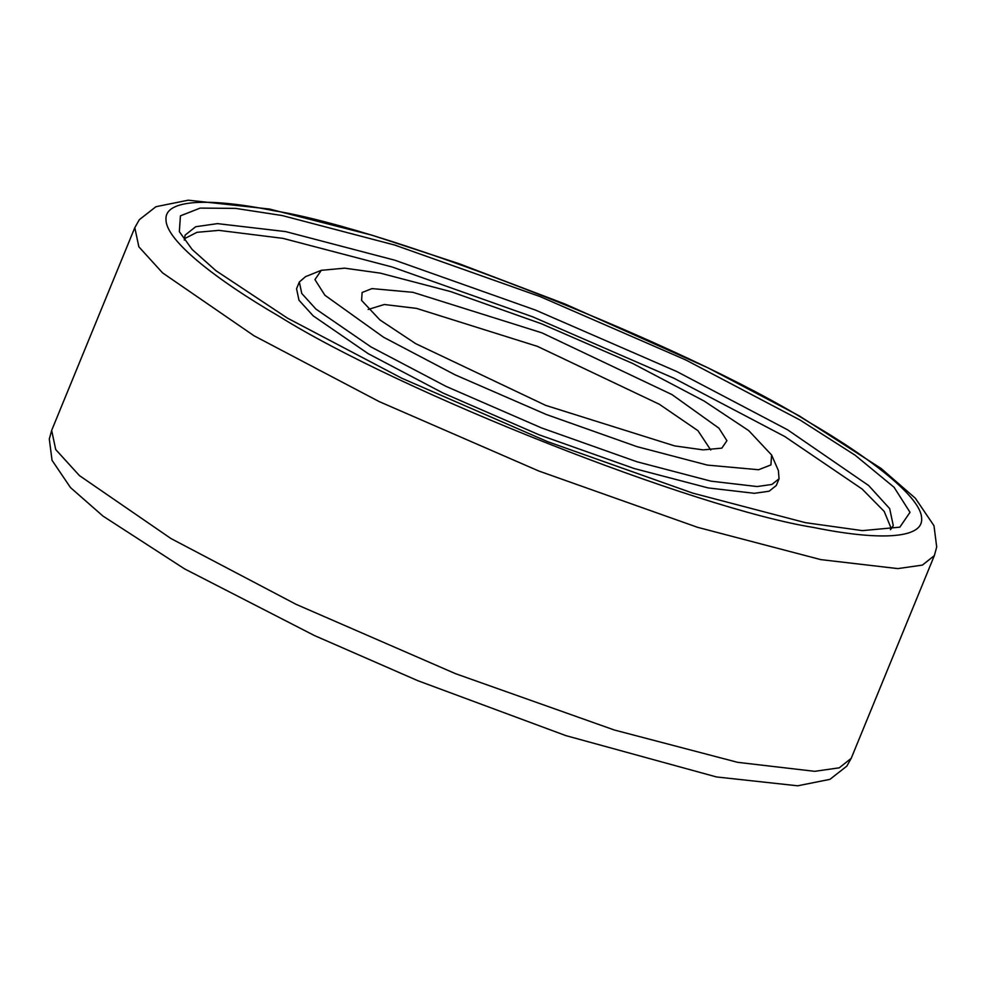 <?xml version="1.0" encoding="UTF-8"?>
<svg xmlns="http://www.w3.org/2000/svg" width="986" height="986" viewBox="0 0 986 986"><rect width="100%" height="100%" fill="white"/><g stroke="black" fill="none" stroke-linecap="round" stroke-linejoin="round"><path stroke-width="1.48" d="M412.961 292.324L541.93 332.849L672.008 394.61L718.942 428.195L726.916 440.717L721.826 448.137L703.117 449.875L674.658 445.906L545.689 405.382L415.611 343.609L379.856 319.883L361.579 300.397L362.133 292.472L371.993 288.602L412.961 292.324M710.746 449.986L697.928 430.66L659.375 404.285L537.432 346.369L416.523 308.384L384.281 304.514L368.16 309.481M380.251 273.122L344.681 268.167L321.3 270.324L314.941 279.605L324.899 295.245L383.566 337.237L455.027 374.803L546.158 414.44L636.907 446.621L707.381 465.096L758.579 469.743L770.916 464.911L771.607 455.014L748.756 430.635L704.053 400.994L632.593 363.415L541.462 323.778L450.713 291.597L380.251 273.122M771.607 455.014L778.385 470.568L779.063 478.752L771.89 484.446L757.162 486.554L710.931 481.156L636.944 461.768L541.659 427.973L445.968 386.352L370.933 346.899L315.988 309.123L301.765 293.483L299.325 281.996L305.549 276.647L321.3 270.324M282.107 215.527L394.856 245.095L540.057 296.576L685.874 360.001L800.201 420.122L855.145 455.224L894.08 487.294L910.016 512.313L899.836 527.165L862.417 530.628L805.513 522.691L692.764 493.136L547.563 441.642L401.758 378.217L287.419 318.108L215.909 270.669L192.147 249.47L179.341 231.673L180.438 215.835L200.183 208.095L235.617 208.391L282.107 215.527M890.395 529.692L893.279 525.6L889.68 508.628L868.678 485.556L787.567 429.785L676.815 371.549L535.558 310.109L394.893 260.23L285.669 231.599L217.438 223.625L195.684 226.731L185.097 235.149L184.283 240.091M299.325 281.996L296.552 288.75L298.992 300.249L313.215 315.877L368.16 353.654L443.195 393.106L538.886 434.727L634.171 468.523L708.17 487.922L754.389 493.308L769.117 491.213L776.29 485.506L779.063 478.752M891.319 528.742L884.208 511.426L862.146 489.056L784.807 436.539L674.042 378.304L532.785 316.863L392.12 266.984L282.896 238.353L218.855 230.367L196.978 232.314L184.296 238.772M273.935 210.733C211.066 197.89 164.009 198.704 166.018 219.927C166.178 240.424 215.268 279.198 279.408 316.506C401.117 392.514 694.945 508.542 813.697 527.485C876.566 540.328 923.611 539.515 921.614 518.291C921.454 497.807 872.351 459.02 808.212 421.712C686.515 345.704 392.687 229.676 273.935 210.733M820.808 559.617L697.484 527.288L538.676 470.963L379.191 401.598L254.141 335.844L162.579 272.888L138.866 246.833L134.799 227.68L139.309 219.718L155.924 206.715L188.227 200.195L269.511 209.044L371.932 235.173L458.65 263.533L565.151 304.058L707.874 367.778L799.116 415.784L881.114 468.461L915.353 498.25L933.988 525.723L936.7 546.971L934.358 555.599L922.403 565.101L897.852 568.602L820.808 559.617M851.214 758.32L846.801 766.147L829.941 779.347L797.649 785.805L716.489 776.956L565.853 735.618L417.916 680.734L314.287 635.477L184.567 568.873L102.963 516.072L70.499 487.589L52.036 460.314L49.3 439.066L51.654 430.401L55.721 449.554L79.435 475.609L170.997 538.566L296.059 604.319L455.544 673.684L614.352 730.01L737.664 762.338L814.707 771.323L839.271 767.823L851.214 758.32L934.358 555.599M51.654 430.401L134.799 227.68"/></g></svg>

